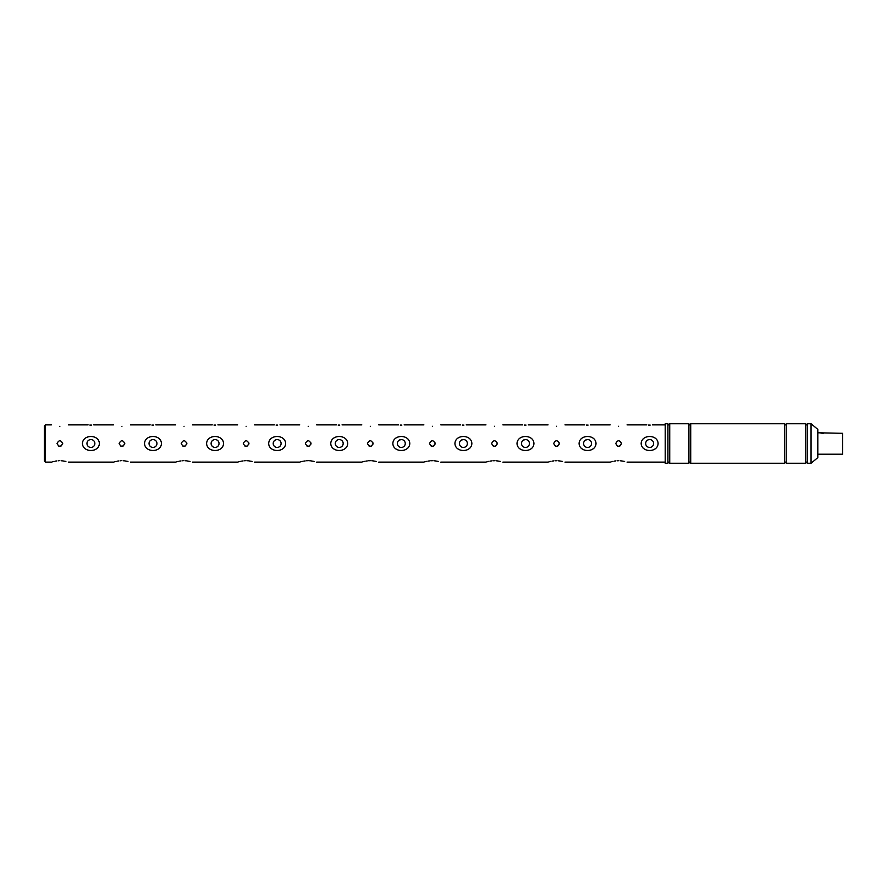<?xml version="1.0" encoding="UTF-8"?>
<svg xmlns="http://www.w3.org/2000/svg" width="887" height="887" viewBox="0 0 887 887"><rect width="100%" height="100%" fill="white"/><g stroke="black" fill="none" stroke-linecap="round" stroke-linejoin="round"><path stroke-width="1.33" d="M667.922 423.742L667.922 463.258L665.217 463.258L665.217 423.742L667.922 423.742M618.594 426.27C607.95 424.795 607.95 424.795 618.594 426.27C607.95 424.795 607.95 424.795 618.594 426.27C629.249 424.795 629.249 424.795 618.594 426.27M556.515 426.27C545.871 424.795 545.871 424.795 556.515 426.27C545.871 424.795 545.871 424.795 556.515 426.27C567.17 424.795 567.17 424.795 556.515 426.27M494.436 426.27C483.792 424.795 483.792 424.795 494.436 426.27C483.792 424.795 483.792 424.795 494.436 426.27C505.08 424.795 505.08 424.795 494.436 426.27M432.357 426.27C421.702 424.795 421.702 424.795 432.357 426.27C421.702 424.795 421.702 424.795 432.357 426.27C443.001 424.795 443.001 424.795 432.357 426.27M370.278 426.27C359.623 424.795 359.623 424.795 370.278 426.27C359.623 424.795 359.623 424.795 370.278 426.27C380.922 424.795 380.922 424.795 370.278 426.27M308.188 426.27C297.544 424.795 297.544 424.795 308.188 426.27C297.544 424.795 297.544 424.795 308.188 426.27C318.843 424.795 318.843 424.795 308.188 426.27M246.109 426.27C235.465 424.795 235.465 424.795 246.109 426.27C235.465 424.795 235.465 424.795 246.109 426.27C256.764 424.795 256.764 424.795 246.109 426.27M184.03 426.27C173.386 424.795 173.386 424.795 184.03 426.27C173.386 424.795 173.386 424.795 184.03 426.27C194.685 424.795 194.685 424.795 184.03 426.27M121.951 426.27C111.307 424.795 111.307 424.795 121.951 426.27C111.307 424.795 111.307 424.795 121.951 426.27C132.606 424.795 132.606 424.795 121.951 426.27M59.872 426.27C49.228 424.795 49.228 424.795 59.872 426.27C49.228 424.795 49.228 424.795 59.872 426.27C70.516 424.795 70.516 424.795 59.872 426.27M650.182 425.084L649.639 425.095C653.275 424.862 653.275 424.862 649.639 425.095L648.563 425.061M649.639 425.095C645.991 424.862 645.991 424.862 649.639 425.095M588.092 425.084L587.56 425.095C591.197 424.862 591.197 424.862 587.56 425.095L586.473 425.061M587.56 425.095C583.912 424.862 583.912 424.862 587.56 425.095M526.013 425.084L525.47 425.095C529.118 424.862 529.118 424.862 525.47 425.095L524.394 425.061M525.47 425.095C521.833 424.862 521.833 424.862 525.47 425.095M463.934 425.084L463.391 425.095C467.039 424.862 467.039 424.862 463.391 425.095L462.315 425.061M463.391 425.095C459.754 424.862 459.754 424.862 463.391 425.095M401.855 425.084L401.312 425.095C404.949 424.862 404.949 424.862 401.312 425.095L400.237 425.061M401.312 425.095C397.675 424.862 397.675 424.862 401.312 425.095M339.776 425.084L339.233 425.095C342.87 424.862 342.87 424.862 339.233 425.095L338.158 425.061M339.233 425.095C335.596 424.862 335.596 424.862 339.233 425.095M277.698 425.084L277.154 425.095C280.791 424.862 280.791 424.862 277.154 425.095L276.079 425.061M277.154 425.095C273.506 424.862 273.506 424.862 277.154 425.095M215.619 425.084L215.075 425.095C218.712 424.862 218.712 424.862 215.075 425.095L214 425.061M215.075 425.095C211.428 424.862 211.428 424.862 215.075 425.095M153.529 425.084L152.996 425.095C156.633 424.862 156.633 424.862 152.996 425.095L151.91 425.061M152.996 425.095C149.349 424.862 149.349 424.862 152.996 425.095M91.45 425.084L90.906 425.095C94.554 424.862 94.554 424.862 90.906 425.095L89.831 425.061M90.906 425.095C87.27 424.862 87.27 424.862 90.906 425.095M45.481 462.127L44.35 460.996L44.35 426.004L45.481 424.873L45.481 462.127L51.402 462.127M62.633 444.065L62.689 443.5C60.815 439.863 58.93 439.863 57.045 443.5C58.93 447.137 60.804 447.137 62.689 443.5L62.633 442.946M82.447 443.5C82.813 434.175 99.022 434.175 99.377 443.5C99.011 452.836 82.779 452.802 82.447 443.5M124.712 444.065L124.768 443.5C122.894 439.863 121.009 439.863 119.124 443.5C121.009 447.137 122.894 447.137 124.768 443.5L124.712 442.946M144.526 443.5C144.891 434.175 161.101 434.175 161.456 443.5C161.101 452.836 144.869 452.802 144.526 443.5M186.791 444.065L186.858 443.5C184.973 439.863 183.088 439.863 181.214 443.5C183.088 447.137 184.973 447.137 186.858 443.5L186.802 442.946M206.604 443.5C206.97 434.175 223.191 434.175 223.535 443.5C223.18 452.836 206.948 452.802 206.604 443.5M248.881 444.065L248.937 443.5C247.052 439.863 245.167 439.863 243.293 443.5C245.167 447.137 247.052 447.137 248.937 443.5L248.881 442.946M268.683 443.5C269.049 434.175 285.27 434.175 285.614 443.5C285.259 452.836 269.027 452.802 268.683 443.5M310.96 444.065L311.015 443.5C309.131 439.863 307.257 439.863 305.372 443.5C307.246 447.137 309.131 447.137 311.015 443.5L310.96 442.946M330.762 443.5C331.128 434.175 347.349 434.175 347.693 443.5C347.338 452.836 331.106 452.802 330.762 443.5M373.039 444.065L373.094 443.5C371.209 439.863 369.336 439.863 367.451 443.5C369.325 447.137 371.209 447.137 373.094 443.5L373.039 442.946M392.852 443.5C393.207 434.175 409.428 434.175 409.783 443.5C409.417 452.836 393.185 452.802 392.852 443.5M435.118 444.065L435.173 443.5C433.299 439.863 431.415 439.863 429.53 443.5C431.415 447.137 433.288 447.137 435.173 443.5L435.118 442.946M454.931 443.5C455.297 434.175 471.507 434.175 471.862 443.5C471.496 452.836 455.264 452.802 454.931 443.5M497.197 444.065L497.252 443.5C495.378 439.863 493.494 439.863 491.609 443.5C493.494 447.137 495.367 447.137 497.252 443.5L497.197 442.946M517.01 443.5C517.376 434.175 533.586 434.175 533.941 443.5C533.575 452.836 517.343 452.802 517.01 443.5M559.276 444.065L559.342 443.5C557.457 439.863 555.572 439.863 553.688 443.5C555.572 447.137 557.457 447.137 559.342 443.5L559.276 442.946M579.089 443.5C579.455 434.175 595.665 434.175 596.02 443.5C595.665 452.836 579.433 452.802 579.089 443.5M621.355 444.065L621.421 443.5C619.536 439.863 617.651 439.863 615.778 443.5C617.651 447.137 619.536 447.137 621.421 443.5L621.366 442.946M641.168 443.5C641.534 434.175 657.755 434.175 658.099 443.5C657.744 452.836 641.512 452.802 641.168 443.5M646.811 436.836L645.226 437.479M584.733 436.836L583.147 437.479M522.654 436.836L521.068 437.479M460.575 436.836L458.989 437.479M398.496 436.836L396.91 437.479M336.406 436.836L334.82 437.479M274.327 436.836L272.741 437.479M212.248 436.836L210.662 437.479M150.169 436.836L148.584 437.479M88.09 436.836L86.505 437.479M60.549 446.239L61.602 445.729M58.631 446.028L59.263 446.261M122.628 446.239L123.681 445.729M120.71 446.028L121.342 446.261M184.707 446.239L185.76 445.729M182.789 446.028L183.421 446.261M246.786 446.239L247.839 445.729M244.867 446.028L245.499 446.261M308.864 446.239L309.918 445.729M306.946 446.028L307.578 446.261M370.943 446.239L371.997 445.729M369.025 446.028L369.668 446.261M433.022 446.239L434.076 445.729M431.115 446.028L431.747 446.261M495.112 446.239L496.166 445.729M493.194 446.028L493.826 446.261M557.191 446.239L558.245 445.729M555.273 446.028L555.905 446.261M91.483 439.586L90.906 439.553C94.554 440.795 94.554 440.795 90.906 439.553C87.259 440.795 87.259 440.795 90.906 439.553L90.341 439.586M89.798 439.708L88.911 440.096M153.562 439.586L152.996 439.553C156.644 440.795 156.644 440.795 152.996 439.553C149.349 440.795 149.349 440.795 152.996 439.553L152.42 439.586M151.877 439.708L150.99 440.096M215.641 439.586L215.075 439.553C218.723 440.795 218.723 440.795 215.075 439.553C211.428 440.795 211.428 440.795 215.075 439.553L214.499 439.586M213.967 439.708L213.068 440.096M275.147 440.096L276.578 439.586M274.405 440.662L275.569 439.885M339.81 439.586L339.233 439.553C342.881 440.795 342.881 440.795 339.233 439.553C335.585 440.795 335.585 440.795 339.233 439.553L338.657 439.586M338.124 439.708L337.226 440.096M401.889 439.586L401.312 439.553C404.96 440.795 404.96 440.795 401.312 439.553L399.305 440.096M398.562 440.662L399.727 439.885M463.968 439.586L463.391 439.553C467.039 440.795 467.039 440.795 463.391 439.553L461.395 440.096M460.641 440.662L461.805 439.885M526.046 439.586L525.47 439.553C529.118 440.795 529.118 440.795 525.47 439.553L523.474 440.096M522.72 440.662L523.884 439.885M588.125 439.586L587.56 439.553C591.208 440.795 591.208 440.795 587.56 439.553L585.553 440.096M584.799 440.662L585.963 439.885M619.27 446.239L620.323 445.729M617.352 446.028L617.984 446.261M650.204 439.586L649.639 439.553C653.287 440.795 653.287 440.795 649.639 439.553C645.991 440.795 645.991 440.795 649.639 439.553L649.062 439.586M648.53 439.708L647.632 440.096M58.941 460.752L58.342 460.774M56.857 460.918L55.449 461.129M54.185 461.373L53.054 461.65M53.032 461.661L52.167 461.894M59.872 460.73C49.217 462.205 49.217 462.205 59.872 460.73C70.516 462.205 70.516 462.205 59.872 460.73M121.02 460.752L120.421 460.774M118.936 460.918L117.527 461.129M116.264 461.373L115.133 461.65M115.11 461.661L114.246 461.894M121.951 460.73C111.296 462.205 111.296 462.205 121.951 460.73C132.595 462.205 132.595 462.205 121.951 460.73M183.099 460.752L182.5 460.774M181.015 460.918L179.606 461.129M178.342 461.373L177.212 461.65M177.189 461.661L176.325 461.894M184.03 460.73C173.375 462.205 173.375 462.205 184.03 460.73C194.685 462.205 194.685 462.205 184.03 460.73M245.178 460.752L244.579 460.774M243.093 460.918L241.685 461.129M240.421 461.373L239.302 461.65M239.279 461.661L238.403 461.894M246.109 460.73C235.465 462.205 235.465 462.205 246.109 460.73C256.764 462.205 256.764 462.205 246.109 460.73M307.257 460.752L306.669 460.774M305.172 460.918L303.775 461.129M302.5 461.373L301.38 461.65M301.358 461.661L300.493 461.894M308.188 460.73C297.544 462.205 297.544 462.205 308.188 460.73C318.843 462.205 318.843 462.205 308.188 460.73M369.336 460.752L368.748 460.774M367.251 460.918L365.854 461.129M364.579 461.373L363.459 461.65M363.437 461.661L362.572 461.894M370.278 460.73C359.623 462.205 359.623 462.205 370.278 460.73C380.922 462.205 380.922 462.205 370.278 460.73M431.426 460.752L430.827 460.774M429.341 460.918L427.933 461.129M426.669 461.373L425.538 461.65M425.516 461.661L424.651 461.894M432.357 460.73C421.702 462.205 421.702 462.205 432.357 460.73C443.001 462.205 443.001 462.205 432.357 460.73M493.505 460.752L492.906 460.774M491.42 460.918L490.012 461.129M488.748 461.373L487.617 461.65M487.595 461.661L486.73 461.894M494.436 460.73C483.781 462.205 483.781 462.205 494.436 460.73C505.08 462.205 505.08 462.205 494.436 460.73M555.584 460.752L554.985 460.774M553.499 460.918L552.091 461.129M550.827 461.373L549.696 461.65M549.674 461.661L548.809 461.894M556.515 460.73C545.86 462.205 545.86 462.205 556.515 460.73C567.17 462.205 567.17 462.205 556.515 460.73M86.959 443.5A3.947 3.947 0 0 0 90.906 447.447A3.947 3.947 0 0 0 94.865 443.5A3.947 3.947 0 0 0 90.906 439.553A3.947 3.947 0 0 0 86.959 443.5M85.141 448.656L85.851 449.155M91.051 450.574L92.448 450.452M93.944 450.097L95.33 449.521M95.896 449.199L96.605 448.711M149.038 443.5A3.947 3.947 0 0 0 152.996 447.447A3.947 3.947 0 0 0 156.944 443.5A3.947 3.947 0 0 0 152.996 439.553A3.947 3.947 0 0 0 149.038 443.5M147.22 448.656L147.929 449.155M153.129 450.574L154.526 450.452M156.023 450.097L157.409 449.521M157.986 449.199L158.684 448.711M211.117 443.5A3.947 3.947 0 0 0 215.075 447.447A3.947 3.947 0 0 0 219.022 443.5A3.947 3.947 0 0 0 215.075 439.553A3.947 3.947 0 0 0 211.117 443.5M209.299 448.656L210.008 449.155M215.208 450.574L216.605 450.452M218.102 450.097L219.499 449.521M220.065 449.199L220.763 448.711M273.207 443.5A3.947 3.947 0 0 0 277.154 447.447A3.947 3.947 0 0 0 281.101 443.5A3.947 3.947 0 0 0 277.154 439.553A3.947 3.947 0 0 0 273.207 443.5M271.378 448.656L272.087 449.155M277.287 450.574L278.684 450.452M280.181 450.097L281.578 449.521M282.144 449.199L282.842 448.711M335.286 443.5A3.947 3.947 0 0 0 339.233 447.447A3.947 3.947 0 0 0 343.18 443.5A3.947 3.947 0 0 0 339.233 439.553A3.947 3.947 0 0 0 335.286 443.5M333.457 448.656L334.177 449.155M339.377 450.574L340.763 450.452M342.271 450.097L343.657 449.521M344.223 449.199L344.932 448.711M395.547 448.656L396.256 449.155M401.456 450.574L402.842 450.452M404.35 450.097L405.736 449.521M406.301 449.199L407.011 448.711M397.365 443.5A3.947 3.947 0 0 0 401.312 447.447A3.947 3.947 0 0 0 405.259 443.5A3.947 3.947 0 0 0 401.312 439.553A3.947 3.947 0 0 0 397.365 443.5M457.625 448.656L458.335 449.155M463.535 450.574L464.932 450.452M466.429 450.097L467.815 449.521M468.38 449.199L469.09 448.711M459.444 443.5A3.947 3.947 0 0 0 463.391 447.447A3.947 3.947 0 0 0 467.349 443.5A3.947 3.947 0 0 0 463.391 439.553A3.947 3.947 0 0 0 459.444 443.5M519.704 448.656L520.414 449.155M525.614 450.574L527.011 450.452M528.508 450.097L529.894 449.521M530.47 449.199L531.169 448.711M521.523 443.5A3.947 3.947 0 0 0 525.47 447.447A3.947 3.947 0 0 0 529.428 443.5A3.947 3.947 0 0 0 525.47 439.553A3.947 3.947 0 0 0 521.523 443.5M581.783 448.656L582.493 449.155M587.693 450.574L589.09 450.452M590.587 450.097L591.984 449.521M592.549 449.199L593.248 448.711M583.602 443.5A3.947 3.947 0 0 0 587.56 447.447A3.947 3.947 0 0 0 591.507 443.5A3.947 3.947 0 0 0 587.56 439.553A3.947 3.947 0 0 0 583.602 443.5M617.662 460.752L617.064 460.774M615.578 460.918L614.17 461.129M612.906 461.373L611.775 461.65M611.753 461.661L610.888 461.894M618.594 460.73C607.939 462.205 607.939 462.205 618.594 460.73C629.249 462.205 629.249 462.205 618.594 460.73M643.862 448.656L644.572 449.155M649.772 450.574L651.169 450.452M652.666 450.097L654.063 449.521M654.628 449.199L655.327 448.711M645.681 443.5A3.947 3.947 0 0 0 649.639 447.447A3.947 3.947 0 0 0 653.586 443.5A3.947 3.947 0 0 0 649.639 439.553A3.947 3.947 0 0 0 645.681 443.5M667.922 462.127L669.729 462.127M667.922 424.873L669.729 424.873M817.814 454.222L842.65 454.222L842.65 433.322L817.814 432.778M688.911 443.5L688.911 423.742L669.729 423.742L669.729 463.258L688.911 463.258L688.911 443.5M784.407 443.5L784.407 423.742L690.718 423.742L690.718 463.258L784.407 463.258L784.407 443.5M805.407 443.5L805.407 423.742L786.215 423.742L786.215 463.258L805.407 463.258L805.407 443.5M811.051 443.5L811.051 423.742L807.203 423.742L807.203 463.258L811.051 463.258L811.051 443.5M811.051 463.258L817.814 457.614L817.814 429.386L811.051 423.742M820.342 432.856L821.063 433.044M821.573 433.155L822.16 433.244M822.792 433.299L823.458 433.322M277.154 439.553C280.802 440.795 280.802 440.795 277.154 439.553L277.72 439.586M624.614 461.451L621.499 460.907M620.822 460.83L620.124 460.774M562.535 461.451L559.42 460.907M558.743 460.83L558.045 460.774M500.456 461.451L497.341 460.907M496.665 460.83L495.966 460.774M438.366 461.451L435.262 460.907M434.586 460.83L433.887 460.774M376.288 461.451L373.183 460.907M372.507 460.83L371.808 460.774M314.209 461.451L311.093 460.907M310.417 460.83L309.718 460.774M252.13 461.451L249.014 460.907M248.338 460.83L247.639 460.774M190.051 461.451L186.935 460.907M186.259 460.83L185.56 460.774M127.972 461.451L124.856 460.907M124.18 460.83L123.481 460.774M65.893 461.451L62.777 460.907M62.101 460.83L61.403 460.774M45.481 424.873L51.402 424.873M68.332 424.873L88.09 424.873M93.734 424.873L113.481 424.873M130.411 424.873L150.169 424.873M155.813 424.873L175.571 424.873M192.501 424.873L212.248 424.873M217.892 424.873L237.649 424.873M254.58 424.873L274.327 424.873M279.97 424.873L299.728 424.873M316.659 424.873L336.406 424.873M342.049 424.873L361.807 424.873M378.738 424.873L398.496 424.873M404.139 424.873L423.886 424.873M440.817 424.873L460.575 424.873M466.218 424.873L485.965 424.873M502.896 424.873L522.654 424.873M528.297 424.873L548.044 424.873M564.986 424.873L584.733 424.873M590.376 424.873L610.134 424.873M627.065 424.873L646.811 424.873M652.455 424.873L665.217 424.873M690.718 424.873L688.911 424.873M786.215 424.873L784.407 424.873M807.203 424.873L805.407 424.873M807.203 462.127L805.407 462.127M786.215 462.127L784.407 462.127M690.718 462.127L688.911 462.127M68.332 462.127L113.481 462.127M130.411 462.127L175.571 462.127M192.501 462.127L237.649 462.127M254.58 462.127L299.728 462.127M316.659 462.127L361.807 462.127M378.738 462.127L423.886 462.127M440.817 462.127L485.965 462.127M502.896 462.127L548.044 462.127M564.986 462.127L610.134 462.127M627.065 462.127L665.217 462.127"/></g></svg>
